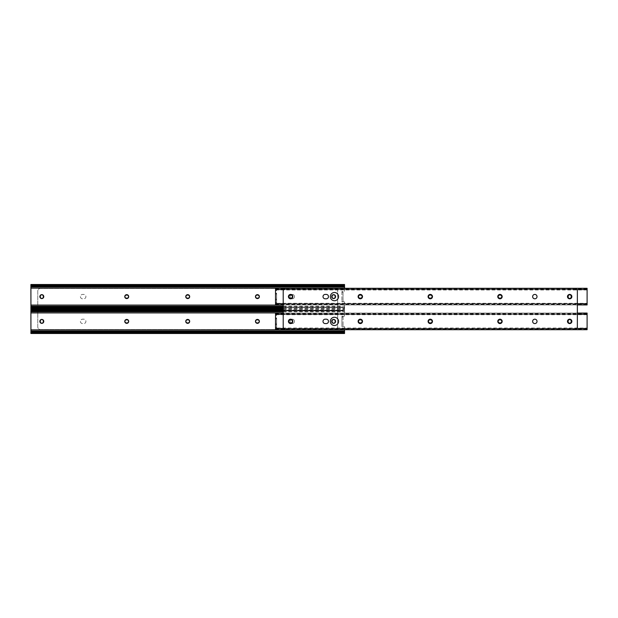 <?xml version="1.0" encoding="UTF-8"?>
<svg xmlns="http://www.w3.org/2000/svg" width="618" height="618" viewBox="0 0 618 618"><rect width="100%" height="100%" fill="white"/><g stroke="black" fill="none" stroke-linecap="round" stroke-linejoin="round"><path stroke-width="0.46" stroke-dasharray="3.09 2.32" d="M185.902 321.383A1.545 1.545 0 0 0 187.439 322.928L187.988 322.928A1.545 1.545 0 0 0 189.533 321.383A1.545 1.545 0 0 0 187.988 319.838L187.439 319.838A1.545 1.545 0 0 0 185.902 321.383M255.597 321.383A1.545 1.545 0 0 0 257.142 322.928L257.691 322.928A1.545 1.545 0 0 0 259.228 321.383A1.545 1.545 0 0 0 257.691 319.838L257.142 319.838A1.545 1.545 0 0 0 255.597 321.383M124.913 321.383A1.545 1.545 0 0 0 126.458 322.928L127.007 322.928A1.545 1.545 0 0 0 128.552 321.383A1.545 1.545 0 0 0 127.007 319.838L126.458 319.838A1.545 1.545 0 0 0 124.913 321.383M335.172 321.105A1.545 1.545 0 0 0 333.627 319.568A1.545 1.545 0 0 0 332.082 321.105L332.082 321.654A1.545 1.545 0 0 0 333.627 323.199A1.545 1.545 0 0 0 335.172 321.654L335.172 321.105M43.353 321.105A1.545 1.545 0 0 0 41.808 319.568A1.545 1.545 0 0 0 40.263 321.105L40.263 321.654A1.545 1.545 0 0 0 41.808 323.199A1.545 1.545 0 0 0 43.353 321.654L43.353 321.105M343.029 316.238L343.029 326.397L341.924 326.528L341.924 316.238L343.762 316.331A0.688 0.688 0 0 0 344.535 315.644A0.688 0.688 0 0 1 343.762 316.331L343.029 316.238L343.029 326.528L343.762 326.435A0.688 0.688 0 0 1 344.535 327.115L344.535 329.695M344.535 333.488L344.535 327.115A0.688 0.688 0 0 0 343.762 326.435L341.924 326.528M344.535 332.693L30.9 332.693L30.9 309.278M344.535 315.644L344.535 312.917L344.535 315.644M344.535 310.074L344.535 312.917L344.535 310.074L30.9 310.074M344.535 310.854L31.649 310.854L343.786 310.854L344.489 310.375L30.946 310.375M283.206 311.186L342.472 311.186L342.472 310.406A2.055 1.452 0 0 0 343.786 310.074L344.535 309.309M343.786 310.854A2.055 1.452 180 0 1 342.472 311.186M283.206 310.406L342.472 310.406M343.029 317.049L341.924 317.049L341.924 325.709L343.029 325.709M341.924 316.238L343.029 316.37M341.924 317.049L341.924 316.37M341.924 326.397L341.924 325.709M185.902 296.617A1.545 1.545 0 0 0 187.439 298.162L187.988 298.162A1.545 1.545 0 0 0 189.533 296.617A1.545 1.545 0 0 0 187.988 295.072L187.439 295.072A1.545 1.545 0 0 0 185.902 296.617M255.597 296.617A1.545 1.545 0 0 0 257.142 298.162L257.691 298.162A1.545 1.545 0 0 0 259.228 296.617A1.545 1.545 0 0 0 257.691 295.072L257.142 295.072A1.545 1.545 0 0 0 255.597 296.617M124.913 296.617A1.545 1.545 0 0 0 126.458 298.162L127.007 298.162A1.545 1.545 0 0 0 128.552 296.617A1.545 1.545 0 0 0 127.007 295.072L126.458 295.072A1.545 1.545 0 0 0 124.913 296.617M335.172 296.346A1.545 1.545 0 0 0 333.627 294.801A1.545 1.545 0 0 0 332.082 296.346L332.082 296.895A1.545 1.545 0 0 0 333.627 298.432A1.545 1.545 0 0 0 335.172 296.895L335.172 296.346M43.353 296.346A1.545 1.545 0 0 0 41.808 294.801A1.545 1.545 0 0 0 40.263 296.346L40.263 296.895A1.545 1.545 0 0 0 41.808 298.432A1.545 1.545 0 0 0 43.353 296.895L43.353 296.346M343.029 301.762L343.762 301.669A0.688 0.688 0 0 1 344.535 302.356L344.535 305.083L344.535 302.356A0.688 0.688 0 0 0 343.762 301.669L343.029 301.762L343.029 291.472L343.029 301.762L341.924 301.762L341.924 291.472L343.029 291.472M344.535 307.926L344.535 305.083L344.535 308.722L344.535 307.926L30.9 307.926L30.9 285.307L344.535 285.307L344.535 284.512M344.535 288.305L344.535 290.885A0.688 0.688 0 0 1 343.762 291.565A0.688 0.688 0 0 0 344.535 290.885L344.535 285.307M344.535 308.691L343.786 307.926A2.055 1.452 180 0 0 342.472 307.594L342.472 306.814A2.055 1.452 0 0 1 343.786 307.146L344.489 307.625L30.946 307.625M283.206 307.594L342.472 307.594M283.206 306.814L342.472 306.814M343.029 301.63L341.924 301.762M343.029 292.291L341.924 292.291L341.924 300.951L343.029 300.951M341.924 291.472L343.029 291.603M341.924 292.291L341.924 291.603M341.924 301.63L341.924 300.951M80.425 296.617A2.194 2.194 0 0 0 82.627 298.811L83.724 298.811A2.194 2.194 0 0 0 85.917 296.617A2.194 2.194 0 0 0 83.724 294.423L82.627 294.423A2.194 2.194 0 0 0 80.425 296.617A2.194 2.194 0 0 0 82.627 298.811L83.724 298.811A2.194 2.194 0 0 0 85.917 296.617A2.194 2.194 0 0 0 83.724 294.423L82.627 294.423A2.194 2.194 0 0 0 80.425 296.617M189.911 321.383A2.194 2.194 0 0 0 187.718 319.189A2.194 2.194 0 0 0 185.524 321.383A2.194 2.194 0 0 0 187.718 323.577A2.194 2.194 0 0 0 189.911 321.383A2.194 2.194 0 0 0 187.718 319.189A2.194 2.194 0 0 0 185.524 321.383A2.194 2.194 0 0 0 187.718 323.577A2.194 2.194 0 0 0 189.911 321.383M189.911 296.617A2.194 2.194 0 0 0 187.718 294.423A2.194 2.194 0 0 0 185.524 296.617A2.194 2.194 0 0 0 187.718 298.811A2.194 2.194 0 0 0 189.911 296.617A2.194 2.194 0 0 0 187.718 294.423A2.194 2.194 0 0 0 185.524 296.617A2.194 2.194 0 0 0 187.718 298.811A2.194 2.194 0 0 0 189.911 296.617M44.002 321.383A2.194 2.194 0 0 0 41.808 319.189A2.194 2.194 0 0 0 39.614 321.383A2.194 2.194 0 0 0 41.808 323.577A2.194 2.194 0 0 0 44.002 321.383A2.194 2.194 0 0 0 41.808 319.189A2.194 2.194 0 0 0 39.614 321.383A2.194 2.194 0 0 0 41.808 323.577A2.194 2.194 0 0 0 44.002 321.383M44.002 296.617A2.194 2.194 0 0 0 41.808 294.423A2.194 2.194 0 0 0 39.614 296.617A2.194 2.194 0 0 0 41.808 298.811A2.194 2.194 0 0 0 44.002 296.617A2.194 2.194 0 0 0 41.808 294.423A2.194 2.194 0 0 0 39.614 296.617A2.194 2.194 0 0 0 41.808 298.811A2.194 2.194 0 0 0 44.002 296.617M294.454 296.617A2.194 2.194 0 0 0 292.26 294.423A2.194 2.194 0 0 0 290.066 296.617A2.194 2.194 0 0 0 292.26 298.811A2.194 2.194 0 0 0 294.454 296.617A2.194 2.194 0 0 0 292.26 294.423A2.194 2.194 0 0 0 290.066 296.617A2.194 2.194 0 0 0 292.26 298.811A2.194 2.194 0 0 0 294.454 296.617M80.425 321.383A2.194 2.194 0 0 0 82.627 323.577L83.724 323.577A2.194 2.194 0 0 0 85.917 321.383A2.194 2.194 0 0 0 83.724 319.189L82.627 319.189A2.194 2.194 0 0 0 80.425 321.383A2.194 2.194 0 0 0 82.627 323.577L83.724 323.577A2.194 2.194 0 0 0 85.917 321.383A2.194 2.194 0 0 0 83.724 319.189L82.627 319.189A2.194 2.194 0 0 0 80.425 321.383M128.93 296.617A2.194 2.194 0 0 0 126.736 294.423A2.194 2.194 0 0 0 124.535 296.617A2.194 2.194 0 0 0 126.736 298.811A2.194 2.194 0 0 0 128.93 296.617A2.194 2.194 0 0 0 126.736 294.423A2.194 2.194 0 0 0 124.535 296.617A2.194 2.194 0 0 0 126.736 298.811A2.194 2.194 0 0 0 128.93 296.617M128.93 321.383A2.194 2.194 0 0 0 126.736 319.189A2.194 2.194 0 0 0 124.535 321.383A2.194 2.194 0 0 0 126.736 323.577A2.194 2.194 0 0 0 128.93 321.383A2.194 2.194 0 0 0 126.736 319.189A2.194 2.194 0 0 0 124.535 321.383A2.194 2.194 0 0 0 126.736 323.577A2.194 2.194 0 0 0 128.93 321.383M259.606 321.383A2.194 2.194 0 0 0 257.412 319.189A2.194 2.194 0 0 0 255.219 321.383A2.194 2.194 0 0 0 257.412 323.577A2.194 2.194 0 0 0 259.606 321.383A2.194 2.194 0 0 0 257.412 319.189A2.194 2.194 0 0 0 255.219 321.383A2.194 2.194 0 0 0 257.412 323.577A2.194 2.194 0 0 0 259.606 321.383M259.606 296.617A2.194 2.194 0 0 0 257.412 294.423A2.194 2.194 0 0 0 255.219 296.617A2.194 2.194 0 0 0 257.412 298.811A2.194 2.194 0 0 0 259.606 296.617A2.194 2.194 0 0 0 257.412 294.423A2.194 2.194 0 0 0 255.219 296.617A2.194 2.194 0 0 0 257.412 298.811A2.194 2.194 0 0 0 259.606 296.617M335.821 296.617A2.194 2.194 0 0 0 333.627 294.423A2.194 2.194 0 0 0 331.433 296.617A2.194 2.194 0 0 0 333.627 298.811A2.194 2.194 0 0 0 335.821 296.617A2.194 2.194 0 0 0 333.627 294.423A2.194 2.194 0 0 0 331.433 296.617A2.194 2.194 0 0 0 333.627 298.811A2.194 2.194 0 0 0 335.821 296.617M335.821 321.383A2.194 2.194 0 0 0 333.627 319.189A2.194 2.194 0 0 0 331.433 321.383A2.194 2.194 0 0 0 333.627 323.577A2.194 2.194 0 0 0 335.821 321.383A2.194 2.194 0 0 0 333.627 319.189A2.194 2.194 0 0 0 331.433 321.383A2.194 2.194 0 0 0 333.627 323.577A2.194 2.194 0 0 0 335.821 321.383M294.454 321.383A2.194 2.194 0 0 0 292.26 319.189A2.194 2.194 0 0 0 290.066 321.383A2.194 2.194 0 0 0 292.26 323.577A2.194 2.194 0 0 0 294.454 321.383A2.194 2.194 0 0 0 292.26 319.189A2.194 2.194 0 0 0 290.066 321.383A2.194 2.194 0 0 0 292.26 323.577A2.194 2.194 0 0 0 294.454 321.383M37.76 309.278L37.76 326.837A2.742 2.742 0 0 0 40.502 329.579L334.933 329.579A2.742 2.742 0 0 0 337.675 326.837L337.675 291.163A2.742 2.742 0 0 0 334.933 288.421L40.502 288.421A2.742 2.742 0 0 0 37.76 291.163L37.76 326.837A2.742 2.742 0 0 0 40.502 329.579L334.933 329.579A2.742 2.742 0 0 0 337.675 326.837L337.675 291.163A2.742 2.742 0 0 0 334.933 288.421L40.502 288.421A2.742 2.742 0 0 0 37.76 291.163L37.76 308.722M569.672 323.199A1.545 1.545 0 0 0 571.217 321.654L571.217 321.105A1.545 1.545 0 0 0 569.672 319.568A1.545 1.545 0 0 0 568.135 321.105L568.135 321.654A1.545 1.545 0 0 0 569.672 323.199M330.336 321.383A4.117 4.117 0 0 0 336.509 324.944A4.117 4.117 0 0 0 336.509 317.814A4.117 4.117 0 0 0 330.336 321.383A4.117 4.117 0 0 0 334.454 325.501A4.117 4.117 0 0 0 338.564 321.383A4.117 4.117 0 0 0 332.391 317.814A4.117 4.117 0 0 0 332.391 324.944A4.117 4.117 0 0 0 338.564 321.383A4.117 4.117 0 0 0 334.454 317.266A4.117 4.117 0 0 0 330.336 321.383M334.454 317.266A4.117 4.117 0 0 0 330.336 321.383A4.117 4.117 0 0 0 334.454 325.501A4.117 4.117 0 0 0 338.564 321.383A4.117 4.117 0 0 0 334.454 317.266M276.625 317.953L276.625 328.243L275.528 328.243L275.528 327.664L276.625 327.664L276.625 317.953L275.528 317.953L275.528 315.365L276.625 315.365M500.256 322.928A1.545 1.545 0 0 0 501.801 321.383A1.545 1.545 0 0 0 500.256 319.838L499.707 319.838A1.545 1.545 0 0 0 498.162 321.383A1.545 1.545 0 0 0 499.707 322.928L500.256 322.928M360.588 322.928A1.545 1.545 0 0 0 362.133 321.383A1.545 1.545 0 0 0 360.588 319.838L360.039 319.838A1.545 1.545 0 0 0 358.494 321.383A1.545 1.545 0 0 0 360.039 322.928L360.588 322.928M290.893 322.928A1.545 1.545 0 0 0 292.43 321.383A1.545 1.545 0 0 0 290.893 319.838L290.344 319.838A1.545 1.545 0 0 0 288.799 321.383A1.545 1.545 0 0 0 290.344 322.928L290.893 322.928M430.561 322.928A1.545 1.545 0 0 0 432.098 321.383A1.545 1.545 0 0 0 430.561 319.838L430.012 319.838A1.545 1.545 0 0 0 428.467 321.383A1.545 1.545 0 0 0 430.012 322.928L430.561 322.928M275.528 329.695L275.528 329.124L276.895 329.641L276.895 328.583L275.528 328.243M276.625 314.523L585.725 314.183L587.1 314.724L586.752 313.125L585.725 313.125L585.725 314.183M587.1 329.695L587.1 314.168L587.1 314.732L275.528 314.732L275.528 313.071M587.1 313.612L587.1 313.071M276.895 314.183L276.895 313.125L275.528 313.612M275.875 313.125L586.752 313.125M276.895 313.125L585.725 313.125M275.528 314.168L587.1 314.191L275.528 314.168M276.895 328.583L585.725 328.583L585.725 329.641L587.1 329.147M585.725 328.583L587.1 328.042L275.528 328.027L275.528 329.147M276.895 329.641L585.725 329.641M275.875 329.641L586.752 329.641M276.625 327.393L275.528 327.393L275.528 324.813L276.625 324.813M276.625 315.095L275.528 315.095L275.528 314.523M275.528 317.953L276.625 318.17M276.625 318.695L275.528 318.695L275.528 318.17M275.528 318.695L276.625 318.911M276.625 323.847L275.528 323.847L275.528 318.911M275.528 323.847L276.625 324.071M276.625 324.589L275.528 324.589L275.528 324.071M276.625 328.243L276.625 327.664M569.672 298.432A1.545 1.545 0 0 0 571.217 296.895L571.217 296.346A1.545 1.545 0 0 0 569.672 294.801A1.545 1.545 0 0 0 568.135 296.346L568.135 296.895A1.545 1.545 0 0 0 569.672 298.432M330.336 296.617A4.117 4.117 0 0 0 336.509 300.186A4.117 4.117 0 0 0 336.509 293.056A4.117 4.117 0 0 0 330.336 296.617A4.117 4.117 0 0 0 334.454 300.734A4.117 4.117 0 0 0 338.564 296.617A4.117 4.117 0 0 0 332.391 293.056A4.117 4.117 0 0 0 332.391 300.186A4.117 4.117 0 0 0 338.564 296.617A4.117 4.117 0 0 0 334.454 292.499A4.117 4.117 0 0 0 330.336 296.617M334.454 292.499A4.117 4.117 0 0 0 330.336 296.617A4.117 4.117 0 0 0 334.454 300.734A4.117 4.117 0 0 0 338.564 296.617A4.117 4.117 0 0 0 334.454 292.499M276.625 293.187L276.625 303.477L275.528 303.477L275.528 302.905L276.625 302.905L276.625 293.187L275.528 293.187L275.528 290.607L276.625 290.607M500.256 298.162A1.545 1.545 0 0 0 501.801 296.617A1.545 1.545 0 0 0 500.256 295.072L499.707 295.072A1.545 1.545 0 0 0 498.162 296.617A1.545 1.545 0 0 0 499.707 298.162L500.256 298.162M360.588 298.162A1.545 1.545 0 0 0 362.133 296.617A1.545 1.545 0 0 0 360.588 295.072L360.039 295.072A1.545 1.545 0 0 0 358.494 296.617A1.545 1.545 0 0 0 360.039 298.162L360.588 298.162M290.893 298.162A1.545 1.545 0 0 0 292.43 296.617A1.545 1.545 0 0 0 290.893 295.072L290.344 295.072A1.545 1.545 0 0 0 288.799 296.617A1.545 1.545 0 0 0 290.344 298.162L290.893 298.162M430.561 298.162A1.545 1.545 0 0 0 432.098 296.617A1.545 1.545 0 0 0 430.561 295.072L430.012 295.072A1.545 1.545 0 0 0 428.467 296.617A1.545 1.545 0 0 0 430.012 298.162L430.561 298.162M275.528 304.929L275.528 304.365L276.895 304.875L276.895 303.817L275.528 303.477M276.625 289.757L585.725 289.417L587.1 289.958L586.752 288.359L585.725 288.359L585.725 289.417M587.1 304.929L587.1 289.402L587.1 289.973L275.528 289.973L275.528 288.305M587.1 288.853L587.1 288.305M276.895 289.417L276.895 288.359L275.528 288.853M275.875 288.359L586.752 288.359M276.895 288.359L585.725 288.359M275.528 289.402L587.1 289.425L275.528 289.402M276.895 303.817L585.725 303.817L585.725 304.875L587.1 304.388M585.725 303.817L587.1 303.276L275.528 303.268L275.528 304.388M276.895 304.875L585.725 304.875M275.875 304.875L586.752 304.875M276.625 302.635L275.528 302.635L275.528 300.047L276.625 300.047M276.625 290.336L275.528 290.336L275.528 289.757M275.528 293.187L276.625 293.411M276.625 293.929L275.528 293.929L275.528 293.411M275.528 293.929L276.625 294.153M276.625 299.089L275.528 299.089L275.528 294.153M275.528 299.089L276.625 299.305M276.625 299.83L275.528 299.83L275.528 299.305M276.625 303.477L276.625 302.905M322.998 296.617A2.194 2.194 0 0 0 325.192 298.811L326.289 298.811A2.194 2.194 0 0 0 328.482 296.617A2.194 2.194 0 0 0 326.289 294.423L325.192 294.423A2.194 2.194 0 0 0 322.998 296.617M432.476 321.383A2.194 2.194 0 0 0 430.282 319.189A2.194 2.194 0 0 0 428.089 321.383A2.194 2.194 0 0 0 430.282 323.577A2.194 2.194 0 0 0 432.476 321.383M292.808 321.383A2.194 2.194 0 0 0 290.614 319.189A2.194 2.194 0 0 0 288.421 321.383A2.194 2.194 0 0 0 290.614 323.577A2.194 2.194 0 0 0 292.808 321.383M292.808 296.617A2.194 2.194 0 0 0 290.614 294.423A2.194 2.194 0 0 0 288.421 296.617A2.194 2.194 0 0 0 290.614 298.811A2.194 2.194 0 0 0 292.808 296.617M537.027 296.617A2.194 2.194 0 0 0 534.825 294.423A2.194 2.194 0 0 0 532.631 296.617A2.194 2.194 0 0 0 534.825 298.811A2.194 2.194 0 0 0 537.027 296.617M322.998 321.383A2.194 2.194 0 0 0 325.192 323.577L326.289 323.577A2.194 2.194 0 0 0 328.482 321.383A2.194 2.194 0 0 0 326.289 319.189L325.192 319.189A2.194 2.194 0 0 0 322.998 321.383M362.503 296.617A2.194 2.194 0 0 0 360.309 294.423A2.194 2.194 0 0 0 358.116 296.617A2.194 2.194 0 0 0 360.309 298.811A2.194 2.194 0 0 0 362.503 296.617M432.476 296.617A2.194 2.194 0 0 0 430.282 294.423A2.194 2.194 0 0 0 428.089 296.617A2.194 2.194 0 0 0 430.282 298.811A2.194 2.194 0 0 0 432.476 296.617M362.503 321.383A2.194 2.194 0 0 0 360.309 319.189A2.194 2.194 0 0 0 358.116 321.383A2.194 2.194 0 0 0 360.309 323.577A2.194 2.194 0 0 0 362.503 321.383M502.171 321.383A2.194 2.194 0 0 0 499.977 319.189A2.194 2.194 0 0 0 497.784 321.383A2.194 2.194 0 0 0 499.977 323.577A2.194 2.194 0 0 0 502.171 321.383M502.171 296.617A2.194 2.194 0 0 0 499.977 294.423A2.194 2.194 0 0 0 497.784 296.617A2.194 2.194 0 0 0 499.977 298.811A2.194 2.194 0 0 0 502.171 296.617M571.874 296.617A2.194 2.194 0 0 0 569.672 294.423A2.194 2.194 0 0 0 567.478 296.617A2.194 2.194 0 0 0 569.672 298.811A2.194 2.194 0 0 0 571.874 296.617M571.874 321.383A2.194 2.194 0 0 0 569.672 319.189A2.194 2.194 0 0 0 567.478 321.383A2.194 2.194 0 0 0 569.672 323.577A2.194 2.194 0 0 0 571.874 321.383M537.027 321.383A2.194 2.194 0 0 0 534.825 319.189A2.194 2.194 0 0 0 532.631 321.383A2.194 2.194 0 0 0 534.825 323.577A2.194 2.194 0 0 0 537.027 321.383M577.359 326.837L577.359 291.163A2.742 2.742 0 0 0 574.616 288.421L285.949 288.421A2.742 2.742 0 0 0 283.206 291.163L283.206 326.837A2.742 2.742 0 0 0 285.949 329.579L574.616 329.579A2.742 2.742 0 0 0 577.359 326.837M30.9 329.85L344.535 329.85M30.9 312.917L283.206 312.917M283.206 311.75L344.535 311.75M283.206 310.074L343.786 310.074M30.9 310.978L344.535 310.978M30.9 331.789L344.535 331.789M31.649 331.912L343.786 331.912L31.649 331.912M30.9 305.083L283.206 305.083M30.9 288.15L344.535 288.15M31.649 286.088L343.786 286.088L31.649 286.088M30.9 286.211L344.535 286.211M30.9 307.022L344.535 307.022M283.206 307.926L343.786 307.926M344.535 307.146L343.786 307.146M283.206 306.25L344.535 306.25M275.528 314.299L587.1 314.299M275.528 328.459L587.1 328.459M283.739 328.459L576.826 328.459M275.528 329.448L587.1 329.448M283.206 314.299L577.359 314.299M275.528 313.311L587.1 313.311M275.528 328.575L587.1 328.575L275.528 328.598M275.528 289.541L587.1 289.541M275.528 303.701L587.1 303.701M283.206 303.701L577.359 303.701M275.528 304.689L587.1 304.689M283.739 289.541L576.826 289.541M275.528 288.552L587.1 288.552M275.528 303.809L587.1 303.809L275.528 303.832M283.206 309.278L344.535 309.278M30.946 332.391L344.489 332.391M30.946 285.609L344.489 285.609M283.206 308.722L344.535 308.722M283.206 313.071L577.359 313.071M275.528 313.635L587.1 313.635M275.528 329.124L587.1 329.124M283.206 304.929L577.359 304.929M275.528 288.876L587.1 288.876M275.528 304.365L587.1 304.365"/><path stroke-width="0.93" d="M185.902 321.383A1.545 1.545 0 0 0 187.439 322.928L187.988 322.928A1.545 1.545 0 0 0 189.533 321.383A1.545 1.545 0 0 0 187.988 319.838L187.439 319.838A1.545 1.545 0 0 0 185.902 321.383M255.597 321.383A1.545 1.545 0 0 0 257.142 322.928L257.691 322.928A1.545 1.545 0 0 0 259.228 321.383A1.545 1.545 0 0 0 257.691 319.838L257.142 319.838A1.545 1.545 0 0 0 255.597 321.383M124.913 321.383A1.545 1.545 0 0 0 126.458 322.928L127.007 322.928A1.545 1.545 0 0 0 128.552 321.383A1.545 1.545 0 0 0 127.007 319.838L126.458 319.838A1.545 1.545 0 0 0 124.913 321.383M335.172 321.105A1.545 1.545 0 0 0 333.627 319.568A1.545 1.545 0 0 0 332.082 321.105L332.082 321.654A1.545 1.545 0 0 0 333.627 323.199A1.545 1.545 0 0 0 335.172 321.654L335.172 321.105M43.353 321.105A1.545 1.545 0 0 0 41.808 319.568A1.545 1.545 0 0 0 40.263 321.105L40.263 321.654A1.545 1.545 0 0 0 41.808 323.199A1.545 1.545 0 0 0 43.353 321.654L43.353 321.105M344.535 329.695L344.535 333.488L30.9 333.488L30.9 332.693M283.206 309.278L30.9 309.278L31.649 310.074A2.055 1.452 0 0 0 32.955 310.406L32.955 311.186A2.055 1.452 180 0 1 31.649 310.854L30.9 310.615L30.946 332.391M30.946 310.375L30.9 309.309M32.955 311.186L283.206 311.186M32.955 310.406L283.206 310.406M30.9 333.45L30.9 332.152L31.649 331.912A2.055 1.452 0 0 1 32.955 331.58L32.955 332.36A2.055 1.452 180 0 0 31.649 332.693L30.9 333.488M344.535 333.45L343.786 332.693A2.055 1.452 180 0 0 342.472 332.36L342.472 331.58A2.055 1.452 0 0 1 343.786 331.912L344.489 332.391M32.955 332.36L342.472 332.36M32.955 331.58L342.472 331.58M185.902 296.617A1.545 1.545 0 0 0 187.439 298.162L187.988 298.162A1.545 1.545 0 0 0 189.533 296.617A1.545 1.545 0 0 0 187.988 295.072L187.439 295.072A1.545 1.545 0 0 0 185.902 296.617M255.597 296.617A1.545 1.545 0 0 0 257.142 298.162L257.691 298.162A1.545 1.545 0 0 0 259.228 296.617A1.545 1.545 0 0 0 257.691 295.072L257.142 295.072A1.545 1.545 0 0 0 255.597 296.617M124.913 296.617A1.545 1.545 0 0 0 126.458 298.162L127.007 298.162A1.545 1.545 0 0 0 128.552 296.617A1.545 1.545 0 0 0 127.007 295.072L126.458 295.072A1.545 1.545 0 0 0 124.913 296.617M335.172 296.346A1.545 1.545 0 0 0 333.627 294.801A1.545 1.545 0 0 0 332.082 296.346L332.082 296.895A1.545 1.545 0 0 0 333.627 298.432A1.545 1.545 0 0 0 335.172 296.895L335.172 296.346M43.353 296.346A1.545 1.545 0 0 0 41.808 294.801A1.545 1.545 0 0 0 40.263 296.346L40.263 296.895A1.545 1.545 0 0 0 41.808 298.432A1.545 1.545 0 0 0 43.353 296.895L43.353 296.346M30.9 285.307L30.9 284.512L344.535 284.512L344.535 288.305M30.9 284.512L31.649 285.307A2.055 1.452 0 0 0 32.955 285.64L32.955 286.42A2.055 1.452 180 0 1 31.649 286.088L30.9 285.848L30.946 307.625M32.955 286.42L342.472 286.42A2.055 1.452 180 0 0 343.786 286.088L344.489 285.609M30.946 285.609L30.9 284.55M32.955 285.64L342.472 285.64A2.055 1.452 0 0 0 343.786 285.307L344.535 284.55M30.9 308.691L30.9 307.385L31.649 307.146A2.055 1.452 0 0 1 32.955 306.814L32.955 307.594A2.055 1.452 180 0 0 31.649 307.926L30.9 308.722L30.9 307.926M32.955 307.594L283.206 307.594M32.955 306.814L283.206 306.814M37.76 308.722L37.76 309.278M569.672 323.199A1.545 1.545 0 0 0 571.217 321.654L571.217 321.105A1.545 1.545 0 0 0 569.672 319.568A1.545 1.545 0 0 0 568.135 321.105L568.135 321.654A1.545 1.545 0 0 0 569.672 323.199M334.454 317.266A4.117 4.117 0 0 0 330.336 321.383A4.117 4.117 0 0 0 334.454 325.501A4.117 4.117 0 0 0 338.564 321.383A4.117 4.117 0 0 0 334.454 317.266M577.359 313.071L587.1 313.071L587.1 329.695L275.528 329.695L275.528 328.459L283.739 328.459M500.256 322.928A1.545 1.545 0 0 0 501.801 321.383A1.545 1.545 0 0 0 500.256 319.838L499.707 319.838A1.545 1.545 0 0 0 498.162 321.383A1.545 1.545 0 0 0 499.707 322.928L500.256 322.928M360.588 322.928A1.545 1.545 0 0 0 362.133 321.383A1.545 1.545 0 0 0 360.588 319.838L360.039 319.838A1.545 1.545 0 0 0 358.494 321.383A1.545 1.545 0 0 0 360.039 322.928L360.588 322.928M290.893 322.928A1.545 1.545 0 0 0 292.43 321.383A1.545 1.545 0 0 0 290.893 319.838L290.344 319.838A1.545 1.545 0 0 0 288.799 321.383A1.545 1.545 0 0 0 290.344 322.928L290.893 322.928M430.561 322.928A1.545 1.545 0 0 0 432.098 321.383A1.545 1.545 0 0 0 430.561 319.838L430.012 319.838A1.545 1.545 0 0 0 428.467 321.383A1.545 1.545 0 0 0 430.012 322.928L430.561 322.928M283.206 313.071L275.528 313.071L275.528 328.459M569.672 298.432A1.545 1.545 0 0 0 571.217 296.895L571.217 296.346A1.545 1.545 0 0 0 569.672 294.801A1.545 1.545 0 0 0 568.135 296.346L568.135 296.895A1.545 1.545 0 0 0 569.672 298.432M334.454 292.499A4.117 4.117 0 0 0 330.336 296.617A4.117 4.117 0 0 0 334.454 300.734A4.117 4.117 0 0 0 338.564 296.617A4.117 4.117 0 0 0 334.454 292.499M283.206 304.929L275.528 304.929L275.528 288.305L587.1 288.305L587.1 304.929L577.359 304.929M500.256 298.162A1.545 1.545 0 0 0 501.801 296.617A1.545 1.545 0 0 0 500.256 295.072L499.707 295.072A1.545 1.545 0 0 0 498.162 296.617A1.545 1.545 0 0 0 499.707 298.162L500.256 298.162M360.588 298.162A1.545 1.545 0 0 0 362.133 296.617A1.545 1.545 0 0 0 360.588 295.072L360.039 295.072A1.545 1.545 0 0 0 358.494 296.617A1.545 1.545 0 0 0 360.039 298.162L360.588 298.162M290.893 298.162A1.545 1.545 0 0 0 292.43 296.617A1.545 1.545 0 0 0 290.893 295.072L290.344 295.072A1.545 1.545 0 0 0 288.799 296.617A1.545 1.545 0 0 0 290.344 298.162L290.893 298.162M430.561 298.162A1.545 1.545 0 0 0 432.098 296.617A1.545 1.545 0 0 0 430.561 295.072L430.012 295.072A1.545 1.545 0 0 0 428.467 296.617A1.545 1.545 0 0 0 430.012 298.162L430.561 298.162M322.998 296.617A2.194 2.194 0 0 0 325.192 298.811L326.289 298.811A2.194 2.194 0 0 0 328.482 296.617A2.194 2.194 0 0 0 326.289 294.423L325.192 294.423A2.194 2.194 0 0 0 322.998 296.617M432.476 321.383A2.194 2.194 0 0 0 430.282 319.189A2.194 2.194 0 0 0 428.089 321.383A2.194 2.194 0 0 0 430.282 323.577A2.194 2.194 0 0 0 432.476 321.383M338.564 296.617A4.117 4.117 0 0 0 334.454 292.499A4.117 4.117 0 0 0 330.336 296.617A4.117 4.117 0 0 0 334.454 300.734A4.117 4.117 0 0 0 338.564 296.617M338.564 321.383A4.117 4.117 0 0 0 334.454 317.266A4.117 4.117 0 0 0 330.336 321.383A4.117 4.117 0 0 0 334.454 325.501A4.117 4.117 0 0 0 338.564 321.383M292.808 321.383A2.194 2.194 0 0 0 290.614 319.189A2.194 2.194 0 0 0 288.421 321.383A2.194 2.194 0 0 0 290.614 323.577A2.194 2.194 0 0 0 292.808 321.383M292.808 296.617A2.194 2.194 0 0 0 290.614 294.423A2.194 2.194 0 0 0 288.421 296.617A2.194 2.194 0 0 0 290.614 298.811A2.194 2.194 0 0 0 292.808 296.617M537.027 296.617A2.194 2.194 0 0 0 534.825 294.423A2.194 2.194 0 0 0 532.631 296.617A2.194 2.194 0 0 0 534.825 298.811A2.194 2.194 0 0 0 537.027 296.617M322.998 321.383A2.194 2.194 0 0 0 325.192 323.577L326.289 323.577A2.194 2.194 0 0 0 328.482 321.383A2.194 2.194 0 0 0 326.289 319.189L325.192 319.189A2.194 2.194 0 0 0 322.998 321.383M362.503 296.617A2.194 2.194 0 0 0 360.309 294.423A2.194 2.194 0 0 0 358.116 296.617A2.194 2.194 0 0 0 360.309 298.811A2.194 2.194 0 0 0 362.503 296.617M432.476 296.617A2.194 2.194 0 0 0 430.282 294.423A2.194 2.194 0 0 0 428.089 296.617A2.194 2.194 0 0 0 430.282 298.811A2.194 2.194 0 0 0 432.476 296.617M362.503 321.383A2.194 2.194 0 0 0 360.309 319.189A2.194 2.194 0 0 0 358.116 321.383A2.194 2.194 0 0 0 360.309 323.577A2.194 2.194 0 0 0 362.503 321.383M502.171 321.383A2.194 2.194 0 0 0 499.977 319.189A2.194 2.194 0 0 0 497.784 321.383A2.194 2.194 0 0 0 499.977 323.577A2.194 2.194 0 0 0 502.171 321.383M502.171 296.617A2.194 2.194 0 0 0 499.977 294.423A2.194 2.194 0 0 0 497.784 296.617A2.194 2.194 0 0 0 499.977 298.811A2.194 2.194 0 0 0 502.171 296.617M571.874 296.617A2.194 2.194 0 0 0 569.672 294.423A2.194 2.194 0 0 0 567.478 296.617A2.194 2.194 0 0 0 569.672 298.811A2.194 2.194 0 0 0 571.874 296.617M571.874 321.383A2.194 2.194 0 0 0 569.672 319.189A2.194 2.194 0 0 0 567.478 321.383A2.194 2.194 0 0 0 569.672 323.577A2.194 2.194 0 0 0 571.874 321.383M537.027 321.383A2.194 2.194 0 0 0 534.825 319.189A2.194 2.194 0 0 0 532.631 321.383A2.194 2.194 0 0 0 534.825 323.577A2.194 2.194 0 0 0 537.027 321.383M577.359 326.837L577.359 291.163A2.742 2.742 0 0 0 574.616 288.421L285.949 288.421A2.742 2.742 0 0 0 283.206 291.163L283.206 326.837A2.742 2.742 0 0 0 285.949 329.579L574.616 329.579A2.742 2.742 0 0 0 577.359 326.837M30.9 312.917L283.206 312.917M30.9 329.85L344.535 329.85M30.9 311.75L283.206 311.75M30.9 310.854L31.649 310.854M31.649 310.074L283.206 310.074M31.649 332.693L343.786 332.693M30.9 331.912L31.649 331.912M343.786 331.912L344.535 331.912M30.9 331.016L344.535 331.016M30.9 288.15L344.535 288.15M30.9 305.083L283.206 305.083M30.9 286.984L344.535 286.984M30.9 286.088L31.649 286.088M343.786 286.088L344.535 286.088M342.472 286.42L342.472 285.64M31.649 285.307L343.786 285.307M31.649 307.926L283.206 307.926M30.9 307.146L31.649 307.146M30.9 306.25L283.206 306.25M576.826 328.459L587.1 328.459M275.528 314.299L283.206 314.299M577.359 314.299L587.1 314.299M275.528 303.701L283.206 303.701M577.359 303.701L587.1 303.701M275.528 289.541L283.739 289.541M576.826 289.541L587.1 289.541M30.9 308.722L283.206 308.722"/></g></svg>

